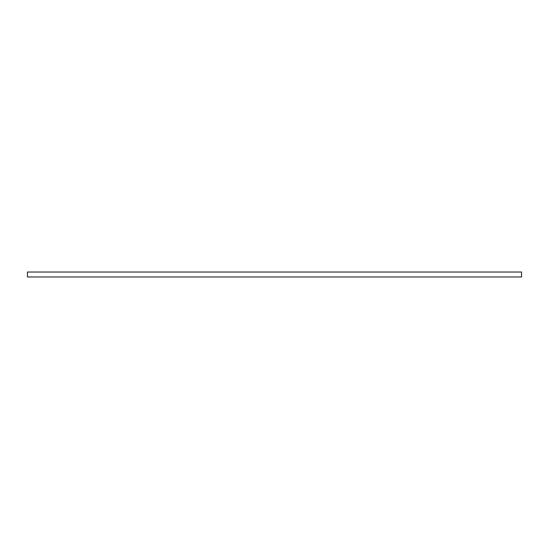 <?xml version="1.0" encoding="UTF-8"?>
<svg xmlns="http://www.w3.org/2000/svg" width="549" height="549" viewBox="0 0 549 549"><rect width="100%" height="100%" fill="white"/><g stroke="black" fill="none" stroke-linecap="round" stroke-linejoin="round"><path stroke-width="0.82" d="M521.55 272.029L521.55 276.971L27.45 276.971L27.45 272.029L521.55 272.029"/></g></svg>
